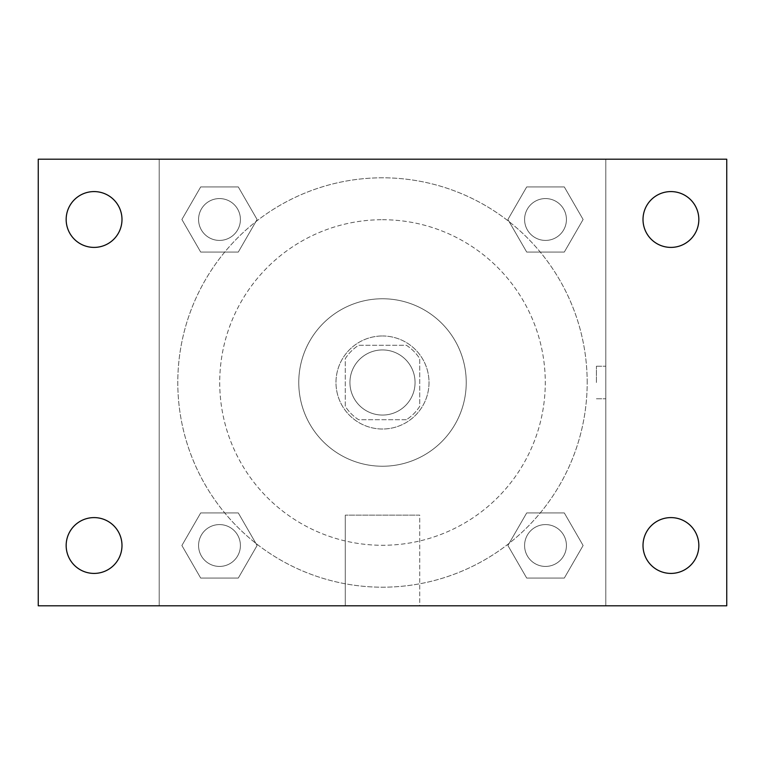 <?xml version="1.0" encoding="UTF-8"?>
<svg xmlns="http://www.w3.org/2000/svg" width="765" height="765" viewBox="0 0 765 765"><rect width="100%" height="100%" fill="white"/><g stroke="black" fill="none" stroke-linecap="round" stroke-linejoin="round"><path stroke-width="0.57" stroke-dasharray="3.83 2.87" d="M415.06 382.5A32.56 32.56 0 0 0 366.215 354.3A32.56 32.56 0 0 0 366.215 410.7A32.56 32.56 0 0 0 415.06 382.5A32.56 32.56 0 0 0 366.215 354.3A32.56 32.56 0 0 0 366.215 410.7A32.56 32.56 0 0 0 415.06 382.5M406.368 419.717L358.632 419.717A44.217 44.217 0 0 1 345.283 406.368L345.283 358.632A44.217 44.217 0 0 1 358.632 345.283L406.368 345.283A44.217 44.217 0 0 1 419.717 358.632L419.717 406.368A44.217 44.217 0 0 1 406.368 419.717L358.632 419.717A44.217 44.217 0 0 1 345.283 406.368L345.283 358.632A44.217 44.217 0 0 1 358.632 345.283L406.368 345.283A44.217 44.217 0 0 1 419.717 358.632L419.717 406.368A44.217 44.217 0 0 1 406.368 419.717M382.5 335.978A46.522 46.522 0 0 1 422.787 405.756A46.522 46.522 0 0 1 342.213 405.756A46.522 46.522 0 0 1 382.5 335.978A46.522 46.522 0 0 0 335.978 382.5A46.522 46.522 0 0 0 382.5 429.022A46.522 46.522 0 0 0 429.022 382.5A46.522 46.522 0 0 0 382.5 335.978M382.5 298.761A83.739 83.739 0 0 1 455.022 424.365A83.739 83.739 0 0 1 309.978 424.365A83.739 83.739 0 0 1 382.5 298.761A83.739 83.739 0 0 1 455.022 424.365A83.739 83.739 0 0 1 309.978 424.365A83.739 83.739 0 0 1 382.5 298.761M382.5 219.718A162.782 162.782 0 0 1 523.47 463.896A162.782 162.782 0 0 1 241.53 463.896A162.782 162.782 0 0 1 382.5 219.718A162.782 162.782 0 0 0 219.718 382.5A162.782 162.782 0 0 0 382.5 545.282A162.782 162.782 0 0 0 545.282 382.5A162.782 162.782 0 0 0 382.5 219.718M181.888 219.498L200.688 186.928L238.298 186.928L257.097 219.498L238.298 252.058L200.688 252.058L181.888 219.498L200.688 186.928L238.298 186.928L257.097 219.498L238.298 252.058L200.688 252.058L181.888 219.498L200.688 186.928L238.298 186.928L257.097 219.498L238.298 252.058L200.688 252.058L181.888 219.498M181.888 545.502L200.688 512.942L238.298 512.942L257.097 545.502L238.298 578.072L200.688 578.072L181.888 545.502L200.688 512.942L238.298 512.942L257.097 545.502L238.298 578.072L200.688 578.072L181.888 545.502L200.688 512.942L238.298 512.942L257.097 545.502L238.298 578.072L200.688 578.072L181.888 545.502M159.206 605.794L159.206 159.206L605.794 159.206L605.794 605.794L159.206 605.794L159.206 159.206L605.794 159.206L605.794 605.794L159.206 605.794L159.206 159.206L605.794 159.206L605.794 605.794L38.25 605.794L38.25 159.206L159.206 159.206L159.206 605.794M507.903 219.498L526.702 186.928L564.312 186.928L583.112 219.498L564.312 252.058L526.702 252.058L507.903 219.498L526.702 186.928L564.312 186.928L583.112 219.498L564.312 252.058L526.702 252.058L507.903 219.498L526.702 186.928L564.312 186.928L583.112 219.498L564.312 252.058L526.702 252.058L507.903 219.498M507.903 545.502L526.702 512.942L564.312 512.942L583.112 545.502L564.312 578.072L526.702 578.072L507.903 545.502L526.702 512.942L564.312 512.942L583.112 545.502L564.312 578.072L526.702 578.072L507.903 545.502L526.702 512.942L564.312 512.942L583.112 545.502L564.312 578.072L526.702 578.072L507.903 545.502M398.785 159.206L366.215 159.216L398.785 159.206M587.185 382.5A204.685 204.685 0 0 0 280.153 205.23A204.685 204.685 0 0 0 280.153 559.77A204.685 204.685 0 0 0 587.185 382.5A204.685 204.685 0 0 0 280.153 205.23A204.685 204.685 0 0 0 280.153 559.77A204.685 204.685 0 0 0 587.185 382.5M240.411 545.502A20.913 20.913 0 0 0 209.036 527.391A20.913 20.913 0 0 0 209.036 563.623A20.913 20.913 0 0 0 240.411 545.502A20.913 20.913 0 0 0 209.036 527.391A20.913 20.913 0 0 0 209.036 563.623A20.913 20.913 0 0 0 240.411 545.502A20.913 20.913 0 0 0 209.036 527.391A20.913 20.913 0 0 0 209.036 563.623A20.913 20.913 0 0 0 240.411 545.502A20.913 20.913 0 0 0 209.036 527.391A20.913 20.913 0 0 0 209.036 563.623A20.913 20.913 0 0 0 240.411 545.502M240.411 219.498A20.913 20.913 0 0 0 209.036 201.377A20.913 20.913 0 0 0 209.036 237.609A20.913 20.913 0 0 0 240.411 219.498A20.913 20.913 0 0 0 209.036 201.377A20.913 20.913 0 0 0 209.036 237.609A20.913 20.913 0 0 0 240.411 219.498A20.913 20.913 0 0 0 209.036 201.377A20.913 20.913 0 0 0 209.036 237.609A20.913 20.913 0 0 0 240.411 219.498A20.913 20.913 0 0 0 209.036 201.377A20.913 20.913 0 0 0 209.036 237.609A20.913 20.913 0 0 0 240.411 219.498M566.425 219.498A20.913 20.913 0 0 0 535.051 201.377A20.913 20.913 0 0 0 535.051 237.609A20.913 20.913 0 0 0 566.425 219.498A20.913 20.913 0 0 0 535.051 201.377A20.913 20.913 0 0 0 535.051 237.609A20.913 20.913 0 0 0 566.425 219.498A20.913 20.913 0 0 0 535.051 201.377A20.913 20.913 0 0 0 535.051 237.609A20.913 20.913 0 0 0 566.425 219.498A20.913 20.913 0 0 0 535.051 201.377A20.913 20.913 0 0 0 535.051 237.609A20.913 20.913 0 0 0 566.425 219.498M524.589 545.502A20.913 20.913 0 0 1 555.964 527.391A20.913 20.913 0 0 1 555.964 563.623A20.913 20.913 0 0 1 524.589 545.502A20.913 20.913 0 0 1 555.964 527.391A20.913 20.913 0 0 1 555.964 563.623A20.913 20.913 0 0 1 524.589 545.502M419.717 605.794L345.283 605.794L419.717 605.794L345.283 605.794L419.717 605.794L419.717 515.141L345.283 515.141L419.717 515.141L345.283 515.141L419.717 515.141L419.717 605.794M159.206 382.5L159.206 366.215L159.216 382.5M605.794 382.5L605.794 366.215L605.794 382.5M596.423 382.5L596.423 366.215L596.423 382.5M605.794 159.206L726.75 159.206L726.75 605.794L605.794 605.794L605.794 159.206M94.076 247.401A27.913 27.913 0 0 0 118.25 205.536A27.913 27.913 0 0 0 69.902 205.536A27.913 27.913 0 0 0 94.076 247.401M94.076 573.415A27.913 27.913 0 0 0 118.25 531.551A27.913 27.913 0 0 0 69.902 531.551A27.913 27.913 0 0 0 94.076 573.415M670.924 247.401A27.913 27.913 0 0 0 695.098 205.536A27.913 27.913 0 0 0 646.75 205.536A27.913 27.913 0 0 0 670.924 247.401M670.924 573.415A27.913 27.913 0 0 0 695.098 531.551A27.913 27.913 0 0 0 646.75 531.551A27.913 27.913 0 0 0 670.924 573.415M566.425 545.502A20.913 20.913 0 0 0 535.051 527.391A20.913 20.913 0 0 0 535.051 563.623A20.913 20.913 0 0 0 566.425 545.502A20.913 20.913 0 0 0 535.051 527.391A20.913 20.913 0 0 0 535.051 563.623A20.913 20.913 0 0 0 566.425 545.502M596.423 398.785L605.794 398.785L596.423 398.785M596.423 366.215L605.794 366.215L596.423 366.215M345.283 515.141L345.283 605.794L345.283 515.141"/><path stroke-width="1.15" d="M38.25 159.206L726.75 159.206L726.75 605.794L38.25 605.794L38.25 159.206M94.076 517.599A27.913 27.913 0 0 1 121.989 545.502A27.913 27.913 0 0 1 94.076 573.415A27.913 27.913 0 0 1 66.163 545.502A27.913 27.913 0 0 1 94.076 517.599M670.924 517.599A27.913 27.913 0 0 1 698.837 545.502A27.913 27.913 0 0 1 670.924 573.415A27.913 27.913 0 0 1 643.011 545.502A27.913 27.913 0 0 1 670.924 517.599M670.924 191.585A27.913 27.913 0 0 1 698.837 219.498A27.913 27.913 0 0 1 670.924 247.401A27.913 27.913 0 0 1 643.011 219.498A27.913 27.913 0 0 1 670.924 191.585M94.076 191.585A27.913 27.913 0 0 1 121.989 219.498A27.913 27.913 0 0 1 94.076 247.401A27.913 27.913 0 0 1 66.163 219.498A27.913 27.913 0 0 1 94.076 191.585"/></g></svg>
